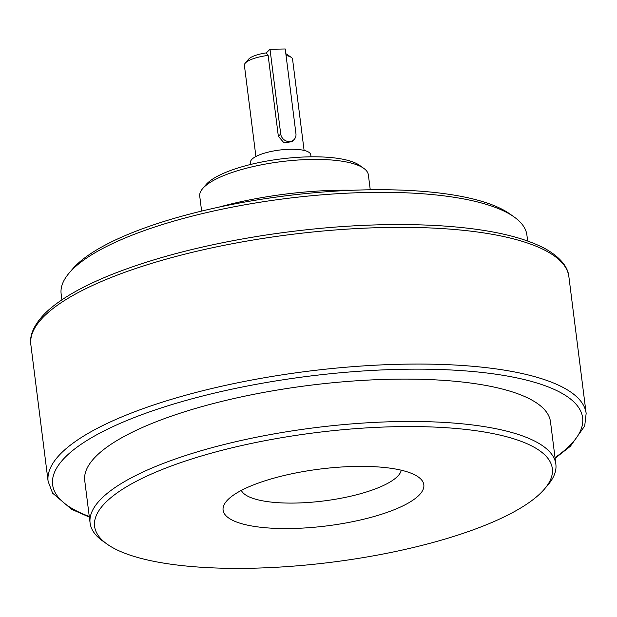 <?xml version="1.0" encoding="UTF-8"?>
<svg xmlns="http://www.w3.org/2000/svg" width="617" height="617" viewBox="0 0 617 617"><rect width="100%" height="100%" fill="white"/><g stroke="black" fill="none" stroke-linecap="round" stroke-linejoin="round"><path stroke-width="0.93" d="M286.064 55.522A24.279 6.872 -7.2 0 1 291.247 57.381A24.279 6.872 -7.2 0 1 292.574 59.255L304.096 150.417M255.908 156.51L244.394 65.34A24.279 6.872 -7.2 0 1 245.211 63.196A24.279 6.872 -7.2 0 1 245.643 62.741A24.279 6.872 -7.2 0 1 268.133 55.422L266.266 52.9A20.238 5.723 -7.2 0 0 248.605 59.193L245.211 63.196M293.954 139.673A8.09 7.265 45.9 0 0 295.944 133.712L285.239 48.982L270.015 49.275L280.712 134.005A8.09 7.265 45.9 0 0 285.987 140.892A8.09 7.265 45.9 0 0 293.954 139.673L291.856 141.709L283.967 142.828L278.352 136.295L268.133 55.422M285.841 53.725A20.238 5.723 -7.2 0 1 286.967 54.35L291.247 57.381M107.196 544.194L102.916 541.163A234.73 66.412 -7.2 0 1 90.097 523.039L84.745 480.674A234.73 66.412 -7.2 0 1 96.807 455.508A234.73 66.412 -7.2 0 1 351.235 381.159A234.73 66.412 -7.2 0 1 550.503 421.835L555.855 464.2A234.73 66.412 -7.2 0 1 547.942 484.947L544.549 488.942A230.681 65.263 -7.2 0 1 331.637 562.226A230.681 65.263 -7.2 0 1 107.196 544.194A230.681 65.263 -7.2 0 1 106.456 501.652A230.681 65.263 -7.2 0 1 389.929 426.841A230.681 65.263 -7.2 0 1 544.549 488.942M61.893 299.823L61.145 293.9A234.73 66.412 -7.2 0 1 69.058 273.154A234.73 66.412 -7.2 0 1 73.215 268.734A234.73 66.412 -7.2 0 1 292.867 197.718A234.73 66.412 -7.2 0 1 514.084 216.937A234.73 66.412 -7.2 0 1 526.903 235.062L527.651 240.985M69.058 273.154L72.451 269.151A230.681 65.263 -7.2 0 1 76.539 264.809A230.681 65.263 -7.2 0 1 292.404 195.018A230.681 65.263 -7.2 0 1 509.804 213.906L514.084 216.937M218.819 207.158A147.718 41.794 -7.2 0 1 352.615 190.252M201.62 211.083L199.738 196.183A84.992 24.048 -7.2 0 1 202.6 188.671A84.992 24.048 -7.2 0 1 204.104 187.074A84.992 24.048 -7.2 0 1 283.635 161.361A84.992 24.048 -7.2 0 1 363.729 168.318A84.992 24.048 -7.2 0 1 368.372 174.881L370.254 189.781M202.6 188.671L205.993 184.676A80.943 22.898 -7.2 0 1 207.428 183.149A80.943 22.898 -7.2 0 1 283.164 158.662A80.943 22.898 -7.2 0 1 359.449 165.287L363.729 168.318M250.795 164.423L250.533 162.379A30.356 8.584 -7.2 0 1 252.091 159.124A30.356 8.584 -7.2 0 1 284.992 149.507A30.356 8.584 -7.2 0 1 310.76 154.767L311.022 156.818M270.015 49.275L266.266 52.9M401.251 470.2A80.943 22.898 -7.2 0 1 323.894 500.935A80.943 22.898 -7.2 0 1 241.332 490.407M228.282 499.307A101.173 28.629 -7.2 0 1 322.961 468.696A101.173 28.629 -7.2 0 1 418.311 476.98A101.173 28.629 -7.2 0 1 327.049 525.869A101.173 28.629 -7.2 0 1 226.493 501.212A101.173 28.629 -7.2 0 1 228.282 499.307M90.097 523.039A234.73 66.412 -7.2 0 1 102.16 497.873A234.73 66.412 -7.2 0 1 356.587 423.524A234.73 66.412 -7.2 0 1 555.855 464.2M89.264 516.46A267.107 75.575 -7.2 0 1 66.351 456.102A267.107 75.575 -7.2 0 1 419.29 369.151A267.107 75.575 -7.2 0 1 555.022 457.621M89.349 517.115L71.618 509.318L52.63 493.184L48.118 481.391A271.156 76.716 -7.2 0 1 62.062 452.323A271.156 76.716 -7.2 0 1 355.963 366.429A271.156 76.716 -7.2 0 1 586.15 413.421L584.708 425.985L570.393 446.261L555.107 458.277M44.786 315.603A271.156 76.716 -7.2 0 1 338.694 229.717A271.156 76.716 -7.2 0 1 568.882 276.709C568.326 269.853 563.761 259.287 545.443 248.821C521.558 236.033 484.9 228.259 435.479 225.483C382.656 222.799 325.961 226.007 265.379 235.123C206.178 244.324 155.068 257.42 112.039 274.395C81.984 286.419 59.895 299.16 45.781 312.626C31.436 326.925 29.709 338.016 30.85 344.679A271.156 76.716 -7.2 0 1 44.786 315.603M280.712 134.005L278.352 136.295M586.15 413.421L568.882 276.709M48.118 481.391L30.85 344.679"/></g></svg>
